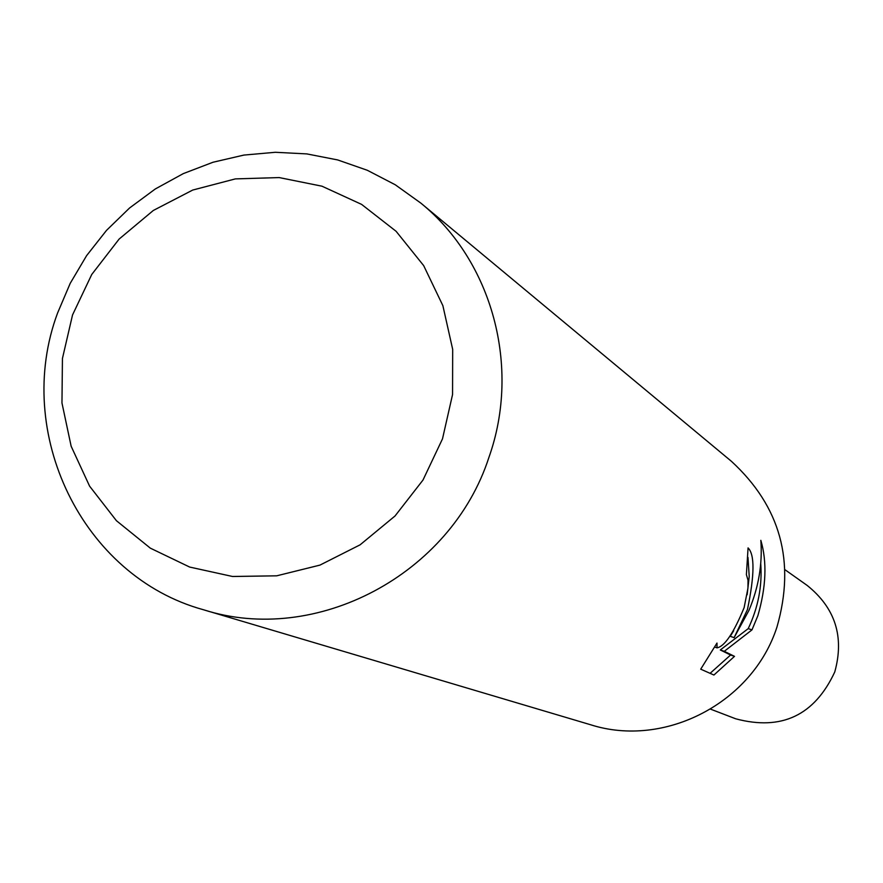 <?xml version="1.0" encoding="UTF-8"?>
<svg xmlns="http://www.w3.org/2000/svg" width="883" height="883" viewBox="0 0 883 883"><rect width="100%" height="100%" fill="white"/><g stroke="black" fill="none" stroke-linecap="round" stroke-linejoin="round"><path stroke-width="1.32" d="M420.86 203.123L731.4 461.301C780.484 506.456 795.682 561.676 776.985 626.952C752.647 702.769 664.778 748.486 590.506 724.722L203.377 609.723C82.207 576.478 12.892 432.626 57.616 312.946L70.221 283.322L86.622 255.617L106.534 230.353L129.569 207.991L155.331 188.951L183.311 173.609L213.024 162.24L243.896 155.077L275.353 152.284L306.82 153.907L337.67 159.933L367.339 170.287L395.253 184.768L420.86 203.123C492.306 261.18 521.102 367.085 488.895 457.46C450.915 574.734 315.959 645.892 203.377 609.723M713.917 675.031L700.716 669.171L716.996 643.056L717.007 647.846C724.623 646.444 733.663 633.034 744.126 607.625L747.945 588.177L748.033 580.274L746.4 574.634L748.067 547.901C754.822 554.535 754.612 575.098 747.448 609.579L734.126 637.636L748.927 610.451C758.607 587.427 762.581 564.049 760.837 540.33C767.15 561.864 766.168 586.985 757.868 615.705L751.974 629.888L724.27 651.323L734.501 656.356L713.928 675.02M442.493 438.862L422.99 480.054L395.032 515.981L360.087 544.833L319.944 565.109L276.677 575.826L232.505 576.478L189.668 567.063L150.32 548.144L116.413 520.694L89.591 486.147L71.148 446.246L61.965 402.979L62.439 358.476L72.538 314.944L91.744 274.481L119.117 239.072L153.322 210.463L192.715 190.055L235.353 178.896L279.16 177.571L321.964 186.192L361.611 204.392L396.103 231.302L423.674 265.617L442.869 305.639L452.681 349.359L452.56 394.535L442.493 438.862M733.718 630.694L730.252 636.323L734.126 637.647M747.15 594.745L749.214 576.456L747.978 557.394M710.087 673.332L730.583 655.02L720.296 649.965L748.221 628.619C758.199 607.548 762.36 585.859 760.727 563.553M730.583 655.02L734.501 656.356M720.296 649.965L724.27 651.323M748.221 628.619L751.974 629.888M785.142 569.833L807.095 585.374C835.274 607.934 844.49 636.798 834.766 671.952C814.556 715.396 781.543 731.014 735.727 718.806L710.616 709.17M717.007 647.846L714.7 647.062"/></g></svg>
